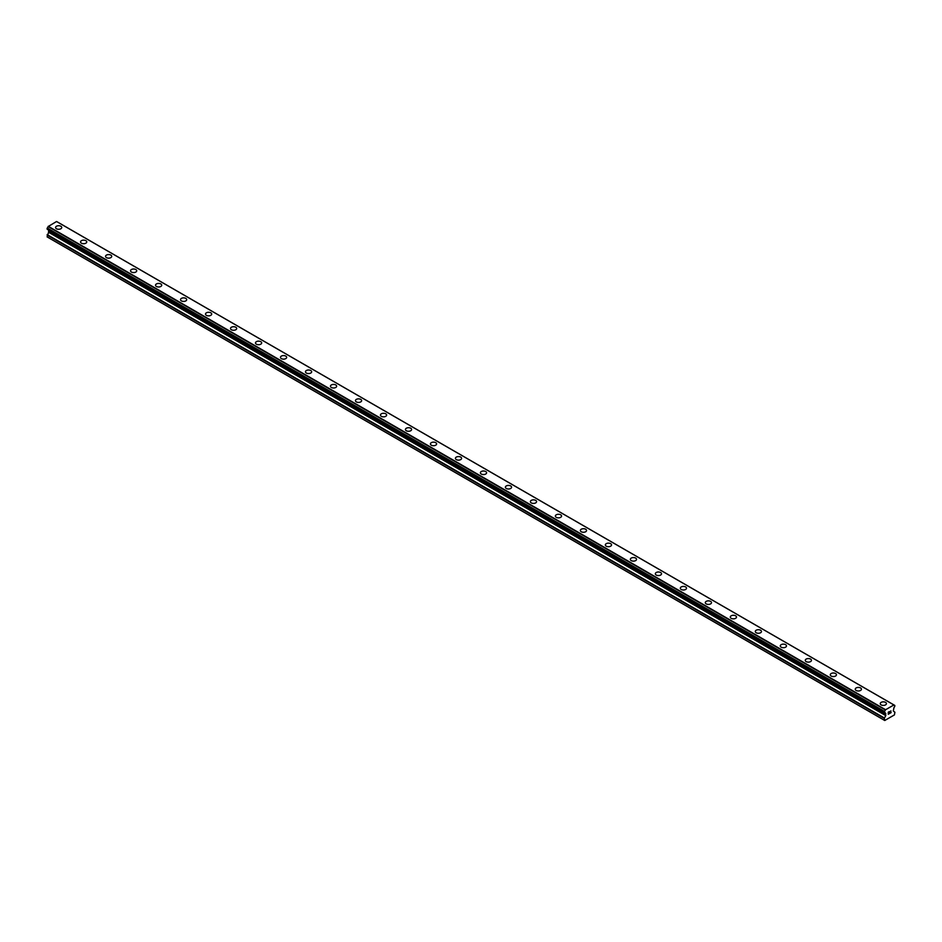 <?xml version="1.0" encoding="UTF-8"?>
<svg xmlns="http://www.w3.org/2000/svg" width="942" height="942" viewBox="0 0 942 942"><rect width="100%" height="100%" fill="white"/><g stroke="black" fill="none" stroke-linecap="round" stroke-linejoin="round"><path stroke-width="1.41" d="M55.566 227.505A3.097 1.79 180 0 1 57.474 225.856A3.097 1.79 180 0 1 60.841 226.245A3.097 1.79 180 0 1 61.748 227.505A3.097 1.79 180 0 1 59.841 229.153A3.097 1.79 180 0 1 56.473 228.765A3.097 1.79 180 0 1 55.566 227.505A3.097 1.79 180 0 1 57.474 225.856A3.097 1.79 180 0 1 60.841 226.245A3.097 1.79 180 0 1 61.748 227.505M80.553 241.929A3.097 1.79 180 0 1 82.46 240.281A3.097 1.79 180 0 1 85.84 240.669A3.097 1.79 180 0 1 86.746 241.941A3.097 1.79 180 0 1 84.827 243.578A3.097 1.79 180 0 1 81.459 243.189A3.097 1.79 180 0 1 80.553 241.929A3.097 1.79 180 0 1 82.46 240.281A3.097 1.79 180 0 1 85.84 240.669A3.097 1.79 180 0 1 86.746 241.929M105.551 256.365A3.097 1.79 180 0 1 107.459 254.705A3.097 1.79 180 0 1 110.826 255.094A3.097 1.79 180 0 1 111.733 256.365A3.097 1.79 180 0 1 109.825 258.014A3.097 1.79 180 0 1 106.458 257.625A3.097 1.79 180 0 1 105.551 256.365A3.097 1.79 180 0 1 107.459 254.717A3.097 1.79 180 0 1 110.826 255.105A3.097 1.79 180 0 1 111.733 256.365M130.538 270.79A3.097 1.79 180 0 1 132.445 269.141A3.097 1.79 180 0 1 135.813 269.53A3.097 1.79 180 0 1 136.72 270.79A3.097 1.79 180 0 1 134.812 272.438A3.097 1.79 180 0 1 131.444 272.05A3.097 1.79 180 0 1 130.538 270.79A3.097 1.79 180 0 1 132.445 269.141A3.097 1.79 180 0 1 135.813 269.53A3.097 1.79 180 0 1 136.72 270.79M155.524 285.214A3.097 1.79 180 0 1 157.432 283.566A3.097 1.79 180 0 1 160.811 283.954A3.097 1.79 180 0 1 161.718 285.214A3.097 1.79 180 0 1 159.799 286.863A3.097 1.79 180 0 1 156.431 286.474A3.097 1.79 180 0 1 155.524 285.214A3.097 1.79 180 0 1 157.432 283.566A3.097 1.79 180 0 1 160.811 283.954A3.097 1.79 180 0 1 161.718 285.214M180.523 299.65A3.097 1.79 180 0 1 182.43 298.002A3.097 1.79 180 0 1 185.798 298.39A3.097 1.79 180 0 1 186.704 299.65M185.798 298.379A3.097 1.79 180 0 1 186.704 299.638A3.097 1.79 180 0 1 184.797 301.299A3.097 1.79 180 0 1 181.429 300.91A3.097 1.79 180 0 1 180.523 299.638A3.097 1.79 180 0 1 182.43 297.99A3.097 1.79 180 0 1 185.798 298.379M205.509 314.075A3.097 1.79 180 0 1 207.417 312.426A3.097 1.79 180 0 1 210.784 312.815A3.097 1.79 180 0 1 211.691 314.075A3.097 1.79 180 0 1 209.783 315.723A3.097 1.79 180 0 1 206.416 315.334A3.097 1.79 180 0 1 205.509 314.075A3.097 1.79 180 0 1 207.417 312.426A3.097 1.79 180 0 1 210.784 312.815A3.097 1.79 180 0 1 211.691 314.075M230.496 328.499A3.097 1.79 180 0 1 232.403 326.85A3.097 1.79 180 0 1 235.783 327.239A3.097 1.79 180 0 1 236.689 328.499A3.097 1.79 180 0 1 234.77 330.147A3.097 1.79 180 0 1 231.402 329.759A3.097 1.79 180 0 1 230.496 328.499A3.097 1.79 180 0 1 232.403 326.85A3.097 1.79 180 0 1 235.783 327.239A3.097 1.79 180 0 1 236.689 328.499M255.494 342.923A3.097 1.79 180 0 1 257.401 341.275A3.097 1.79 180 0 1 260.769 341.663A3.097 1.79 180 0 1 261.676 342.935A3.097 1.79 180 0 1 259.768 344.572A3.097 1.79 180 0 1 256.401 344.195A3.097 1.79 180 0 1 255.494 342.923A3.097 1.79 180 0 1 257.401 341.287A3.097 1.79 180 0 1 260.769 341.675A3.097 1.79 180 0 1 261.676 342.923M280.481 357.359A3.097 1.79 180 0 1 282.388 355.711A3.097 1.79 180 0 1 285.756 356.1A3.097 1.79 180 0 1 286.662 357.359A3.097 1.79 180 0 1 284.755 359.008A3.097 1.79 180 0 1 281.387 358.619A3.097 1.79 180 0 1 280.481 357.359A3.097 1.79 180 0 1 282.388 355.711A3.097 1.79 180 0 1 285.756 356.1A3.097 1.79 180 0 1 286.662 357.359M305.467 371.784A3.097 1.79 180 0 1 307.375 370.135A3.097 1.79 180 0 1 310.754 370.524A3.097 1.79 180 0 1 311.649 371.784A3.097 1.79 180 0 1 309.741 373.432A3.097 1.79 180 0 1 306.374 373.044A3.097 1.79 180 0 1 305.467 371.784A3.097 1.79 180 0 1 307.375 370.135A3.097 1.79 180 0 1 310.754 370.524A3.097 1.79 180 0 1 311.649 371.784M330.465 386.208A3.097 1.79 180 0 1 332.373 384.56A3.097 1.79 180 0 1 335.741 384.948A3.097 1.79 180 0 1 336.647 386.22A3.097 1.79 180 0 1 334.74 387.857A3.097 1.79 180 0 1 331.36 387.48A3.097 1.79 180 0 1 330.465 386.208A3.097 1.79 180 0 1 332.373 384.572A3.097 1.79 180 0 1 335.741 384.948A3.097 1.79 180 0 1 336.647 386.208M360.727 399.384A3.097 1.79 180 0 1 361.634 400.644A3.097 1.79 180 0 1 359.726 402.293A3.097 1.79 180 0 1 356.359 401.904A3.097 1.79 180 0 1 355.452 400.644A3.097 1.79 180 0 1 357.359 398.996A3.097 1.79 180 0 1 360.727 399.384M355.452 400.644A3.097 1.79 180 0 1 357.359 398.996A3.097 1.79 180 0 1 360.727 399.373A3.097 1.79 180 0 1 361.634 400.644M380.438 415.069A3.097 1.79 180 0 1 382.346 413.42A3.097 1.79 180 0 1 385.725 413.809A3.097 1.79 180 0 1 386.62 415.069A3.097 1.79 180 0 1 384.713 416.717A3.097 1.79 180 0 1 381.345 416.329A3.097 1.79 180 0 1 380.438 415.069A3.097 1.79 180 0 1 382.346 413.42A3.097 1.79 180 0 1 385.725 413.809A3.097 1.79 180 0 1 386.62 415.069M405.437 429.493A3.097 1.79 180 0 1 407.344 427.845A3.097 1.79 180 0 1 410.712 428.233A3.097 1.79 180 0 1 411.619 429.505A3.097 1.79 180 0 1 409.711 431.142A3.097 1.79 180 0 1 406.332 430.765A3.097 1.79 180 0 1 405.437 429.493A3.097 1.79 180 0 1 407.344 427.856A3.097 1.79 180 0 1 410.712 428.233A3.097 1.79 180 0 1 411.619 429.493M430.423 443.929A3.097 1.79 180 0 1 432.331 442.281A3.097 1.79 180 0 1 435.699 442.658A3.097 1.79 180 0 1 436.605 443.929A3.097 1.79 180 0 1 434.698 445.578A3.097 1.79 180 0 1 431.33 445.189A3.097 1.79 180 0 1 430.423 443.929A3.097 1.79 180 0 1 432.331 442.281A3.097 1.79 180 0 1 435.699 442.669A3.097 1.79 180 0 1 436.605 443.929M455.41 458.354A3.097 1.79 180 0 1 457.317 456.705A3.097 1.79 180 0 1 460.697 457.094A3.097 1.79 180 0 1 461.592 458.354A3.097 1.79 180 0 1 459.684 460.002A3.097 1.79 180 0 1 456.317 459.614A3.097 1.79 180 0 1 455.41 458.354A3.097 1.79 180 0 1 457.317 456.705A3.097 1.79 180 0 1 460.697 457.094A3.097 1.79 180 0 1 461.592 458.354M480.408 472.778A3.097 1.79 180 0 1 482.316 471.13A3.097 1.79 180 0 1 485.683 471.518A3.097 1.79 180 0 1 486.59 472.79A3.097 1.79 180 0 1 484.683 474.427A3.097 1.79 180 0 1 481.303 474.038A3.097 1.79 180 0 1 480.408 472.778A3.097 1.79 180 0 1 482.316 471.13A3.097 1.79 180 0 1 485.683 471.518A3.097 1.79 180 0 1 486.59 472.778M505.395 487.214A3.097 1.79 180 0 1 507.302 485.554A3.097 1.79 180 0 1 510.67 485.942A3.097 1.79 180 0 1 511.577 487.214A3.097 1.79 180 0 1 509.669 488.863A3.097 1.79 180 0 1 506.301 488.474A3.097 1.79 180 0 1 505.395 487.214A3.097 1.79 180 0 1 507.302 485.566A3.097 1.79 180 0 1 510.67 485.954A3.097 1.79 180 0 1 511.577 487.214M530.381 501.639A3.097 1.79 180 0 1 532.289 499.99A3.097 1.79 180 0 1 535.668 500.379A3.097 1.79 180 0 1 536.563 501.639A3.097 1.79 180 0 1 534.656 503.287A3.097 1.79 180 0 1 531.288 502.898A3.097 1.79 180 0 1 530.381 501.639A3.097 1.79 180 0 1 532.289 499.99A3.097 1.79 180 0 1 535.668 500.379A3.097 1.79 180 0 1 536.563 501.639M555.38 516.063A3.097 1.79 180 0 1 557.287 514.414A3.097 1.79 180 0 1 560.655 514.803A3.097 1.79 180 0 1 561.562 516.063A3.097 1.79 180 0 1 559.654 517.711A3.097 1.79 180 0 1 556.275 517.323A3.097 1.79 180 0 1 555.38 516.063A3.097 1.79 180 0 1 557.287 514.414A3.097 1.79 180 0 1 560.655 514.803A3.097 1.79 180 0 1 561.562 516.063M580.366 530.499A3.097 1.79 180 0 1 582.274 528.839A3.097 1.79 180 0 1 585.641 529.227A3.097 1.79 180 0 1 586.548 530.499A3.097 1.79 180 0 1 584.641 532.148A3.097 1.79 180 0 1 581.273 531.759A3.097 1.79 180 0 1 580.366 530.499A3.097 1.79 180 0 1 582.274 528.851A3.097 1.79 180 0 1 585.641 529.239A3.097 1.79 180 0 1 586.548 530.499M605.353 544.923A3.097 1.79 180 0 1 607.26 543.275A3.097 1.79 180 0 1 610.64 543.664A3.097 1.79 180 0 1 611.535 544.923A3.097 1.79 180 0 1 609.627 546.572A3.097 1.79 180 0 1 606.259 546.183A3.097 1.79 180 0 1 605.353 544.923A3.097 1.79 180 0 1 607.26 543.275A3.097 1.79 180 0 1 610.64 543.664A3.097 1.79 180 0 1 611.535 544.923M630.351 559.348A3.097 1.79 180 0 1 632.259 557.699A3.097 1.79 180 0 1 635.626 558.088A3.097 1.79 180 0 1 636.533 559.348A3.097 1.79 180 0 1 634.625 560.996A3.097 1.79 180 0 1 631.246 560.608A3.097 1.79 180 0 1 630.351 559.348A3.097 1.79 180 0 1 632.259 557.699A3.097 1.79 180 0 1 635.626 558.088A3.097 1.79 180 0 1 636.533 559.348M655.338 573.772A3.097 1.79 180 0 1 657.245 572.124A3.097 1.79 180 0 1 660.613 572.512A3.097 1.79 180 0 1 661.519 573.784A3.097 1.79 180 0 1 659.612 575.432A3.097 1.79 180 0 1 656.244 575.044A3.097 1.79 180 0 1 655.338 573.772A3.097 1.79 180 0 1 657.245 572.135A3.097 1.79 180 0 1 660.613 572.524A3.097 1.79 180 0 1 661.519 573.772M680.324 588.208A3.097 1.79 180 0 1 682.232 586.56A3.097 1.79 180 0 1 685.599 586.948A3.097 1.79 180 0 1 686.506 588.208A3.097 1.79 180 0 1 684.598 589.857A3.097 1.79 180 0 1 681.231 589.468A3.097 1.79 180 0 1 680.324 588.208A3.097 1.79 180 0 1 682.232 586.56A3.097 1.79 180 0 1 685.599 586.948A3.097 1.79 180 0 1 686.506 588.208M705.311 602.633A3.097 1.79 180 0 1 707.23 600.984A3.097 1.79 180 0 1 710.598 601.373A3.097 1.79 180 0 1 711.504 602.633A3.097 1.79 180 0 1 709.597 604.281A3.097 1.79 180 0 1 706.217 603.893A3.097 1.79 180 0 1 705.311 602.633A3.097 1.79 180 0 1 707.23 600.984A3.097 1.79 180 0 1 710.598 601.373A3.097 1.79 180 0 1 711.504 602.633M730.309 617.057A3.097 1.79 180 0 1 732.217 615.409A3.097 1.79 180 0 1 735.584 615.797A3.097 1.79 180 0 1 736.491 617.069A3.097 1.79 180 0 1 734.583 618.706A3.097 1.79 180 0 1 731.216 618.329A3.097 1.79 180 0 1 730.309 617.057A3.097 1.79 180 0 1 732.217 615.42A3.097 1.79 180 0 1 735.584 615.797A3.097 1.79 180 0 1 736.491 617.057M755.296 631.493A3.097 1.79 180 0 1 757.203 629.845A3.097 1.79 180 0 1 760.571 630.233A3.097 1.79 180 0 1 761.477 631.493A3.097 1.79 180 0 1 759.57 633.142A3.097 1.79 180 0 1 756.202 632.753A3.097 1.79 180 0 1 755.296 631.493A3.097 1.79 180 0 1 757.203 629.845A3.097 1.79 180 0 1 760.571 630.233A3.097 1.79 180 0 1 761.477 631.493M780.282 645.918A3.097 1.79 180 0 1 782.201 644.269A3.097 1.79 180 0 1 785.569 644.658A3.097 1.79 180 0 1 786.476 645.918A3.097 1.79 180 0 1 784.568 647.566A3.097 1.79 180 0 1 781.189 647.178A3.097 1.79 180 0 1 780.282 645.918A3.097 1.79 180 0 1 782.201 644.269A3.097 1.79 180 0 1 785.569 644.658A3.097 1.79 180 0 1 786.476 645.918M805.28 660.342A3.097 1.79 180 0 1 807.188 658.693A3.097 1.79 180 0 1 810.556 659.082A3.097 1.79 180 0 1 811.462 660.354A3.097 1.79 180 0 1 809.555 661.99A3.097 1.79 180 0 1 806.187 661.614A3.097 1.79 180 0 1 805.28 660.342A3.097 1.79 180 0 1 807.188 658.705A3.097 1.79 180 0 1 810.556 659.082A3.097 1.79 180 0 1 811.462 660.342M830.267 674.778A3.097 1.79 180 0 1 832.175 673.13A3.097 1.79 180 0 1 835.542 673.506A3.097 1.79 180 0 1 836.449 674.778A3.097 1.79 180 0 1 834.541 676.427A3.097 1.79 180 0 1 831.174 676.038A3.097 1.79 180 0 1 830.267 674.778A3.097 1.79 180 0 1 832.175 673.13A3.097 1.79 180 0 1 835.542 673.518A3.097 1.79 180 0 1 836.449 674.778M855.254 689.203A3.097 1.79 180 0 1 857.173 687.554A3.097 1.79 180 0 1 860.541 687.943A3.097 1.79 180 0 1 861.447 689.203A3.097 1.79 180 0 1 859.54 690.851A3.097 1.79 180 0 1 856.16 690.462A3.097 1.79 180 0 1 855.254 689.203A3.097 1.79 180 0 1 857.173 687.554A3.097 1.79 180 0 1 860.541 687.943A3.097 1.79 180 0 1 861.447 689.203M880.252 703.627A3.097 1.79 180 0 1 882.159 701.978A3.097 1.79 180 0 1 885.527 702.367A3.097 1.79 180 0 1 886.434 703.639A3.097 1.79 180 0 1 884.526 705.275A3.097 1.79 180 0 1 881.159 704.899A3.097 1.79 180 0 1 880.252 703.627A3.097 1.79 180 0 1 882.159 701.99A3.097 1.79 180 0 1 885.527 702.367A3.097 1.79 180 0 1 886.434 703.627M888.377 712.282L888.377 713.106L889.283 711.752L888.377 712.282M888.377 713.235L888.377 714.06L888.377 713.235M888.377 714.06L889.295 713.53L888.377 714.06M888.259 714.26L889.283 713.671L888.259 714.26L888.259 712.211L889.283 711.622M890.002 711.728L890.944 710.857M890.696 711.987L890.143 713.035L890.696 711.987M890.143 713.035L891.12 712.482L890.143 713.035M889.896 713.318L891.108 712.611L889.896 713.318L890.908 711.092M884.444 712.564A1.46 0.836 -60 0 1 885.021 712.564A1.46 0.836 -60 0 1 885.303 713.07L884.338 712.564L884.444 711.398A1.46 0.836 -60 0 0 885.303 709.903L893.876 704.957A1.46 0.836 -60 0 0 894.158 705.452A1.46 0.836 -60 0 0 894.735 705.452L894.735 706.618A1.46 0.836 -60 0 0 893.876 708.125L893.31 710.963L894.9 712.234L894.429 714.907L884.75 720.489L884.279 718.369L885.763 715.614L48.584 232.274L47.1 236.878L884.75 720.489M885.763 715.614L885.303 713.07M48.607 230.095L48.584 232.274M48.136 229.789L885.339 713.176M884.338 712.564L47.159 229.224L884.338 712.564L47.159 229.224L47.265 228.058A1.46 0.836 -60 0 0 48.124 226.563L56.555 221.511L893.734 704.851M56.673 221.57L893.828 704.899M57.662 222.112L894.841 705.452L57.603 222.1M885.445 709.632L48.266 226.292M885.386 709.738L48.207 226.398M885.303 709.903L48.124 226.563M885.386 713.2L48.183 229.848M884.279 720.218L47.1 236.878M894.735 705.452L893.876 704.957M884.444 711.398L47.265 228.058M884.338 711.516L47.159 228.176L884.338 711.528M884.279 711.716L47.1 228.376M884.279 712.446L47.1 229.106M885.869 713.659L48.69 230.319M885.869 715.249L48.69 231.909M884.385 717.992L47.206 234.652M884.279 718.369L47.1 235.029"/></g></svg>
